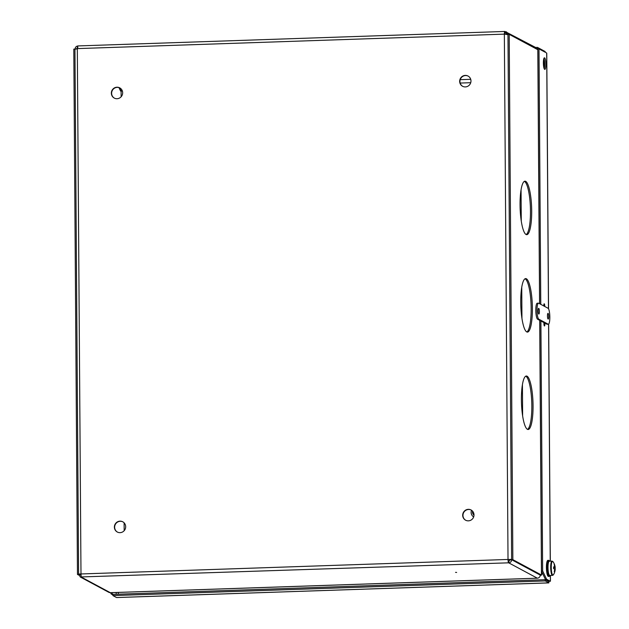 <?xml version="1.0" encoding="UTF-8"?>
<svg xmlns="http://www.w3.org/2000/svg" width="629" height="629" viewBox="0 0 629 629"><rect width="100%" height="100%" fill="white"/><g stroke="black" fill="none" stroke-linecap="round" stroke-linejoin="round"><path stroke-width="0.94" d="M455.553 572.359L456.638 572.453L455.553 572.359M117.419 532.087A5.803 5.622 118.2 0 1 120.257 521.292A5.803 5.622 118.2 0 1 122.907 521.873M119.99 521.15A5.803 5.622 118.2 0 1 125.509 528.179A5.803 5.622 118.2 0 1 117.285 532.016A5.803 5.622 118.2 0 1 119.99 521.15M462.708 86.338A5.803 5.622 118.2 0 1 465.539 75.551A5.803 5.622 118.2 0 1 468.188 76.125M465.271 75.401A5.803 5.622 118.2 0 1 470.799 82.43A5.803 5.622 118.2 0 1 462.567 86.267A5.803 5.622 118.2 0 1 465.271 75.401M465.735 520.269A5.803 5.622 118.2 0 1 468.574 509.482A5.803 5.622 118.2 0 1 471.215 510.056M468.298 509.333A5.803 5.622 118.2 0 1 473.826 516.37A5.803 5.622 118.2 0 1 465.594 520.199A5.803 5.622 118.2 0 1 468.298 509.333M114.392 98.148A5.803 5.622 118.2 0 1 117.23 87.36A5.803 5.622 118.2 0 1 119.88 87.934M116.955 87.211A5.803 5.622 118.2 0 1 122.482 94.248A5.803 5.622 118.2 0 1 114.258 98.077A5.803 5.622 118.2 0 1 116.955 87.211M122.254 90.694L120.854 90.592L119.518 87.777M122.191 90.545L120.854 90.592M539.58 303.705L537.811 49.707L509.191 34.343L507.973 34.383L511.636 559.708L540.256 575.071A3.035 2.941 -61.8 0 1 537.315 578.185L536.741 578.208M111.184 592.636L536.608 578.208M537.315 578.185L508.696 562.821L508.688 561.579L510.575 559.433M78.837 574.073L80.237 576.974L108.833 592.329A3.035 2.941 -61.8 0 0 110.287 592.667L111.003 592.644M80.064 574.025L81.165 576.007M80.237 576.974L508.696 562.821C510.52 562.593 511.519 561.563 511.707 559.747L510.489 559.786M536.49 48.999A3.035 2.941 -61.8 0 0 535.067 47.175L504.993 31.474A3.035 0.653 -91.9 0 0 504.906 31.45A3.035 0.653 -91.9 0 0 504.348 34.131L507.973 34.697L511.636 559.393L508.02 559.456L504.348 34.131L77.32 48.606L80.984 573.939A3.035 0.653 88.1 0 0 81.668 577.304L110.287 592.667M508.043 34.383L506.471 31.82M508.688 561.579L508.02 559.456L78.609 574.041L74.945 49.259L77.32 48.606A3.035 0.653 88.1 0 1 77.878 45.933A3.035 0.653 88.1 0 1 77.957 45.956C76.188 46.208 75.228 47.254 75.087 49.101L73.797 49.109L77.469 574.434L78.845 575.173M508.696 562.821A3.035 0.653 -91.9 0 1 508.02 559.456M504.623 34.139L504.993 31.474M81.259 574.08L79.859 574.033M81.031 574.953L78.688 574.387L79.907 574.033M77.965 47.191L76.306 49.062M511.636 559.393L508.287 559.598M507.973 34.422L507.32 34.446M506.817 34.343L505.873 32.92L505.001 32.708L506.534 33.534M119.172 87.643L120.784 91.04M118.936 87.573L120.579 91.048L122.372 91.024M78.688 574.387L77.469 574.434M527.055 376.189A26.764 5.763 88.1 0 0 526.331 376.008A26.764 5.763 88.1 0 0 521.433 401.286A26.764 5.763 88.1 0 0 527.424 429.324A26.764 5.763 88.1 0 0 528.148 429.505A26.764 5.763 88.1 0 0 533.038 404.227A26.764 5.763 88.1 0 0 527.055 376.189M527.527 429.379A26.764 5.763 88.1 0 0 531.78 402.851A26.764 5.763 88.1 0 0 525.828 376.228A26.764 5.763 88.1 0 0 525.726 376.181M526.371 278.773A26.764 5.763 88.1 0 0 525.647 278.592A26.764 5.763 88.1 0 0 520.757 303.878A26.764 5.763 88.1 0 0 526.74 331.908A26.764 5.763 88.1 0 0 527.464 332.096A26.764 5.763 88.1 0 0 532.362 306.81A26.764 5.763 88.1 0 0 526.371 278.773M526.85 331.963A26.764 5.763 88.1 0 0 531.104 305.435A26.764 5.763 88.1 0 0 525.152 278.82A26.764 5.763 88.1 0 0 525.042 278.765M525.695 181.364A26.764 5.763 88.1 0 0 524.971 181.176A26.764 5.763 88.1 0 0 520.073 206.461A26.764 5.763 88.1 0 0 526.064 234.499A26.764 5.763 88.1 0 0 526.788 234.68A26.764 5.763 88.1 0 0 531.678 209.402A26.764 5.763 88.1 0 0 525.695 181.364M526.166 234.546A26.764 5.763 88.1 0 0 530.42 208.018A26.764 5.763 88.1 0 0 524.468 181.404A26.764 5.763 88.1 0 0 524.366 181.349M511.636 559.708L512.855 559.668L541.475 575.032L539.698 320.342M509.191 34.343L512.855 559.668M540.783 304.35L539.006 48.897L537.779 48.936L537.811 49.864M540.303 575.118L511.707 559.747M540.24 575.425L541.475 575.032M538.141 310.868A2.854 0.613 88.1 0 0 538.864 314.06A2.854 0.613 88.1 0 0 539.383 311.536A2.854 0.613 88.1 0 0 538.668 308.352A2.854 0.613 88.1 0 0 538.141 310.868A2.854 0.613 88.1 0 1 538.165 311.567M547.466 315.876A2.854 0.613 88.1 0 0 548.181 319.06A2.854 0.613 88.1 0 0 548.708 316.544A2.854 0.613 88.1 0 0 547.985 313.352A2.854 0.613 88.1 0 0 547.466 315.876A2.854 0.613 88.1 0 1 547.489 316.568M537.017 310.262A8.028 1.73 88.1 0 0 538.817 319.17L548.142 324.179A8.028 1.73 88.1 0 0 548.354 324.234A8.028 1.73 88.1 0 0 549.825 316.646A8.028 1.73 88.1 0 0 548.024 308.234L538.707 303.233A8.028 1.73 88.1 0 0 538.495 303.178A8.028 1.73 88.1 0 0 537.017 310.262M538.495 303.178L537.276 303.217A8.028 1.73 88.1 0 0 535.798 310.309A8.028 1.73 88.1 0 0 537.598 319.218L546.923 324.218A8.028 1.73 88.1 0 0 547.136 324.273L548.354 324.234M543.951 322.622A2.233 0.48 88.1 0 0 543.92 323.487A2.233 0.48 88.1 0 0 544.478 325.979A2.233 0.48 88.1 0 0 544.887 324.006A2.233 0.48 88.1 0 0 544.84 323.102M544.761 306.48A2.233 0.48 88.1 0 0 544.761 306.299A2.233 0.48 88.1 0 0 544.203 303.807A2.233 0.48 88.1 0 0 543.794 305.78A2.233 0.48 88.1 0 0 543.794 305.961M544.675 69.363A5.803 1.25 -91.9 0 1 543.377 63.293A5.803 1.25 -91.9 0 1 544.439 57.813A5.803 1.25 -91.9 0 1 544.596 57.852A5.803 1.25 -91.9 0 1 545.893 63.93A5.803 1.25 -91.9 0 1 544.832 69.402A5.803 1.25 -91.9 0 1 544.675 69.363M110.555 592.66L111.184 593.988L112.905 594.916M111.781 592.644L112.402 593.949L111.184 593.988M113.141 594.35L112.402 593.949M546.57 579.223L550.375 581.267L549.156 581.306L545.351 579.262L546.57 579.223L542.646 570.935L540.901 320.987M539.006 48.897L546.687 53.025L546.695 53.591M544.195 68.687A5.803 1.25 88.1 0 0 544.667 63.608A5.803 1.25 88.1 0 0 543.857 58.576M545.351 579.262L541.522 571.179M541.522 570.975L542.646 570.935M116.915 597.519L548.795 582.871M548.865 582.871L548.85 581.628L545.241 579.694L545.249 580.929L548.865 582.871M545.241 579.694L112.905 594.358L112.913 595.592L116.522 597.534M112.913 595.592L545.249 580.929M538.023 48.928L537.473 48.637L537.465 47.395L545.154 51.523L545.154 52.199M537.465 47.395L535.491 47.458M537.473 48.637L536.38 48.669M550.375 581.023L550.336 575.543M472.599 511.188A3.57 3.46 -61.8 0 0 473.999 515.025M471.553 510.268A5.354 5.189 -61.8 0 0 473.668 516.889M548.755 560.337L547.89 560.36A8.028 1.73 88.1 0 0 546.444 568.773A8.028 1.73 88.1 0 0 548.433 576.416L549.306 576.384A8.028 1.73 -91.9 0 1 547.316 568.742A8.028 1.73 -91.9 0 1 548.755 560.337L549.895 561.186M548.386 562.727L548.551 562.279M552.003 561.115A7.139 1.533 88.1 0 0 550.689 567.413A7.139 1.533 88.1 0 0 552.482 575.386L549.793 575.472A7.139 1.533 88.1 0 1 548.001 567.507A7.139 1.533 88.1 0 1 549.314 561.21L552.003 561.115L552.97 561.658A6.88 1.478 88.1 0 0 552.702 561.406A6.88 1.478 88.1 0 0 551.256 567.429A6.88 1.478 88.1 0 0 552.797 575.055A6.88 1.478 88.1 0 0 553.418 574.772A11.597 11.597 0 0 0 555.203 569.387A11.566 1.4 -0.4 0 0 555.155 569.253L554.597 569.788M555.03 569.803A11.566 11.204 -61.8 0 1 554.597 571.8L554.196 571.588A11.566 11.204 118.2 0 0 554.629 569.591L554.487 568.891A11.566 1.4 -0.4 0 0 553.614 568.679A11.464 8.845 -81.9 0 0 553.599 566.855A11.566 1.4 179.6 0 1 554.471 567.067L554.605 566.517A11.566 11.204 118.2 0 0 554.149 564.559A11.464 2.343 -26.8 0 1 554.385 564.645A11.464 2.343 -26.8 0 1 554.55 564.771L554.267 564.928M555.163 569.269A11.464 11.047 -116.4 0 0 555.14 567.68A11.566 1.4 179.6 0 0 555.187 567.539A11.566 1.4 179.6 0 0 555.148 567.429L555.006 566.737A11.566 11.204 -61.8 0 0 554.55 564.771M554.519 566.792L555.006 566.737M555.148 567.429L553.63 567.468M555.14 567.68L553.63 567.641M554.542 569.269L555.155 569.253M553.614 567.106L554.471 567.067M460.2 79.663L470.72 79.309M460.145 83.059L470.72 82.698M124.172 530.711L124.117 522.817M121.145 96.78L121.106 91.032M521.056 189.777L521.276 221.023M521.74 287.194L521.952 318.439M522.416 384.602L522.636 415.848M538.817 319.17L537.598 319.218M548.142 324.179L546.923 324.218M116.184 592.494L116.192 594.24M550.241 561.178L548.582 324.155M548.472 308.737L546.687 53.025M544.164 59.527L544.227 68.608M118.323 594.169L118.307 592.416M546.994 580.142L546.137 580.174M549.801 561.194A7.493 1.612 88.1 0 0 547.953 568.702A7.493 1.612 88.1 0 0 550.289 575.456M536.679 578.232L111.089 592.667M77.878 45.933L504.906 31.45M537.881 49.785L539.651 303.736M539.768 320.381L541.545 575.11M116.719 597.55L548.834 582.894M550.446 581.141L550.406 575.456M550.312 561.17L548.653 324.1M548.551 308.87L546.766 53.308M542.827 573.923L541.538 573.97M549.306 576.384L550.383 575.456M555.187 567.539A11.597 11.597 0 0 0 552.97 561.658M552.482 575.386L553.418 574.772"/></g></svg>
